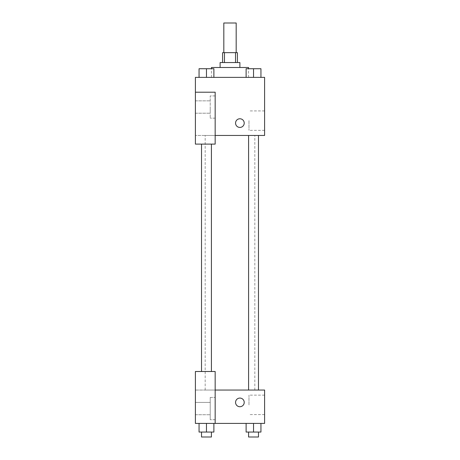 <?xml version="1.0" encoding="UTF-8"?>
<svg xmlns="http://www.w3.org/2000/svg" width="460" height="460" viewBox="0 0 460 460"><rect width="100%" height="100%" fill="white"/><g stroke="black" fill="none" stroke-linecap="round" stroke-linejoin="round"><path stroke-width="0.34" stroke-dasharray="2.3 1.72" d="M223.819 23L236.181 23M230 52.658L223.819 52.658L230 52.658M235.537 62.548L235.537 52.658L237.417 52.658L237.417 62.548L224.463 62.548L237.417 62.548M235.537 52.658L222.582 52.658L222.582 62.548L224.463 62.548L222.582 62.548M239.884 62.548L220.116 62.548M220.116 67.488L239.884 67.488L220.116 67.488M224.463 62.548L224.463 52.658M211.462 67.488L248.538 67.488M230 77.378L211.462 77.378L230 77.378M199.053 77.378L213.883 77.378L199.053 77.378L199.053 68.724L213.883 68.724L201.526 68.724L211.416 68.724L206.471 68.724L206.471 77.378L199.053 77.378L199.053 68.724L199.053 77.378L213.883 77.378L206.471 77.378L206.471 68.724L213.883 68.724L213.883 77.378L213.883 68.724M246.117 77.378L260.946 77.378L246.123 77.378L260.941 77.378L260.946 68.724L246.117 68.724L258.474 68.724L246.117 68.724L246.117 77.378L253.529 77.378L253.529 68.724L260.946 68.724L248.584 68.724L258.474 68.724L253.529 68.724L253.529 77.378L246.117 77.378L246.117 68.724L246.117 77.378L260.946 77.378L260.946 68.724M215.171 135.458L264.603 135.458L264.603 77.378L195.396 77.378L195.396 92.207L215.171 92.207L215.171 144.112L215.171 92.207L195.396 92.207L195.396 144.112L195.396 135.458L195.396 144.112L215.171 144.112L195.396 144.112L215.171 144.112L215.171 135.458L195.396 135.458L215.171 135.458L215.171 92.207L195.396 92.207M244.214 123.102A4.324 4.324 0 0 0 237.722 119.353A4.324 4.324 0 0 0 237.722 126.845A4.324 4.324 0 0 0 244.214 123.102A4.324 4.324 0 0 1 237.722 126.845A4.324 4.324 0 0 1 237.722 119.353A4.324 4.324 0 0 1 244.214 123.102M215.171 95.916L215.171 118.157L215.171 95.916L210.226 95.916L210.226 118.157L210.226 95.916L210.226 118.157L210.226 95.916L215.171 95.916L215.171 118.157L215.171 95.916M210.226 107.036L210.226 113.218L210.226 107.036M195.396 107.036L195.396 100.855L195.396 107.036M264.603 120.629L264.603 130.352L264.603 120.629M248.981 120.629L248.981 130.352L248.981 120.629M235.56 123.102A4.324 4.324 0 0 0 242.052 126.845A4.324 4.324 0 0 0 242.052 119.353A4.324 4.324 0 0 0 235.56 123.102M195.396 127.426L195.396 118.778L195.402 127.426M206.471 135.458L211.416 135.458L206.471 135.458M253.529 135.458L248.584 135.458L253.529 135.458M230 135.458L205.183 135.458L230 135.458M230 390.04L205.183 390.04L230 390.04M253.529 390.04L248.584 390.04L253.529 390.04M206.471 390.04L211.416 390.04L206.471 390.04M195.396 390.04L215.171 390.04L195.396 390.04L195.396 423.407L215.171 423.407L215.171 371.502L195.396 371.502L195.396 390.04M215.171 423.407L264.603 423.407L264.603 390.04L215.171 390.04L215.171 371.502L215.171 423.407L215.171 390.04M195.396 402.397L195.396 414.753L195.396 402.397L195.396 414.753L195.396 402.397L210.226 402.397L210.226 414.753L210.226 402.397L195.396 402.397M195.402 402.397L195.402 398.072L195.402 402.397M210.226 397.452L210.226 419.698L210.226 397.452L210.226 419.698L210.226 397.452L215.171 397.452L215.171 419.698L215.171 397.452L210.226 397.452M215.171 397.452L215.171 419.698L215.171 397.452M215.171 371.502L195.396 371.502L215.171 371.502M213.883 432.055L213.883 423.407L213.883 432.055L206.471 432.055L213.883 432.055L206.471 432.055L206.471 423.407L199.053 423.407L213.877 423.407L199.053 423.407L199.053 432.055L206.471 432.055L199.053 432.055L199.053 423.407L213.883 423.407L206.471 423.407L213.883 423.407L206.471 423.407L206.471 432.055L199.053 432.055L199.053 423.407M260.946 432.055L260.946 423.407L260.946 432.055L253.529 432.055L260.946 432.055L253.529 432.055L253.529 423.407L246.123 423.407L260.946 423.407L246.117 423.407L260.946 423.407L246.117 423.407L253.529 423.407L253.529 432.055L246.117 432.055L246.117 423.407L246.117 432.055L258.474 432.055L246.117 432.055L246.117 423.407M264.603 404.869L264.603 395.146L264.603 404.869M248.981 404.869L248.981 395.146L248.981 404.869M235.56 402.397A4.324 4.324 0 0 0 242.052 406.145A4.324 4.324 0 0 0 242.052 398.653A4.324 4.324 0 0 0 235.56 402.397M244.214 402.397A4.324 4.324 0 0 0 237.722 398.653A4.324 4.324 0 0 0 237.722 406.145A4.324 4.324 0 0 0 244.214 402.397A4.324 4.324 0 0 1 237.722 406.145A4.324 4.324 0 0 1 237.722 398.653A4.324 4.324 0 0 1 244.214 402.397M248.584 432.055L248.584 437L258.474 437L248.584 437L258.474 437L258.474 432.055L248.584 432.055L258.474 432.055M253.529 432.055L253.529 423.407M201.526 432.055L201.526 437L211.416 437L201.526 437L211.416 437L211.416 432.055L201.526 432.055L211.416 432.055M206.471 432.055L206.471 423.407M248.584 68.724L258.474 68.724M253.529 77.378L253.529 68.724M201.526 68.724L211.416 68.724M206.471 77.378L206.471 68.724M248.538 77.378L248.538 68.724M211.462 77.378L211.462 68.724M215.171 118.157L210.226 118.157L215.171 118.157M195.396 113.218L210.226 113.218L195.396 113.218M195.396 100.855L210.226 100.855L195.396 100.855M264.603 110.912L248.981 110.912M264.603 130.352L248.981 130.352M254.817 390.04L254.817 135.458M205.183 390.04L205.183 135.458M211.416 371.502L211.416 144.112M201.526 371.502L201.526 144.112M258.474 390.04L258.474 135.458M248.584 390.04L248.584 135.458M195.396 414.753L210.226 414.753L195.396 414.753M215.171 419.698L210.226 419.698L215.171 419.698M264.603 395.146L248.981 395.146M264.603 414.586L248.981 414.586"/><path stroke-width="0.69" d="M236.181 52.658L236.181 23L223.819 23L223.819 52.658M224.463 62.548L224.463 52.658L222.582 52.658L222.582 62.548M224.463 52.658L237.417 52.658L237.417 62.548M235.537 62.548L235.537 52.658M220.116 67.488L220.116 62.548L239.884 62.548L239.884 67.488M248.538 68.724L248.538 67.488L211.462 67.488L211.462 68.724M195.396 92.207L195.396 144.112L215.171 144.112L215.171 92.207L195.396 92.207L195.396 77.378L264.603 77.378L264.603 135.458L215.171 135.458M235.56 123.102A4.324 4.324 0 0 1 242.052 119.353A4.324 4.324 0 0 1 242.052 126.845A4.324 4.324 0 0 1 235.56 123.102M215.171 390.04L264.603 390.04L264.603 423.407L195.396 423.407L195.396 371.502L215.171 371.502L215.171 423.407M235.56 402.397A4.324 4.324 0 0 1 242.052 398.653A4.324 4.324 0 0 1 242.052 406.145A4.324 4.324 0 0 1 235.56 402.397M246.117 423.407L246.117 432.055L260.946 432.055L260.946 423.407L260.946 432.055M253.529 432.055L253.529 423.407M258.474 432.055L258.474 437L248.584 437L248.584 432.055M199.053 423.407L199.053 432.055L213.883 432.055L213.883 423.407L213.883 432.055M206.471 432.055L206.471 423.407M211.416 432.055L211.416 437L201.526 437L201.526 432.055M246.117 77.378L246.117 68.724L260.946 68.724L260.946 77.378L260.946 68.724M253.529 77.378L253.529 68.724M258.474 68.724L248.584 68.724M199.053 77.378L199.053 68.724L213.883 68.724L213.883 77.378L213.883 68.724M206.471 77.378L206.471 68.724M211.416 68.724L201.526 68.724M248.584 135.458L248.584 390.04M258.474 135.458L258.474 390.04M211.416 371.502L211.416 144.112M201.526 371.502L201.526 144.112"/></g></svg>
